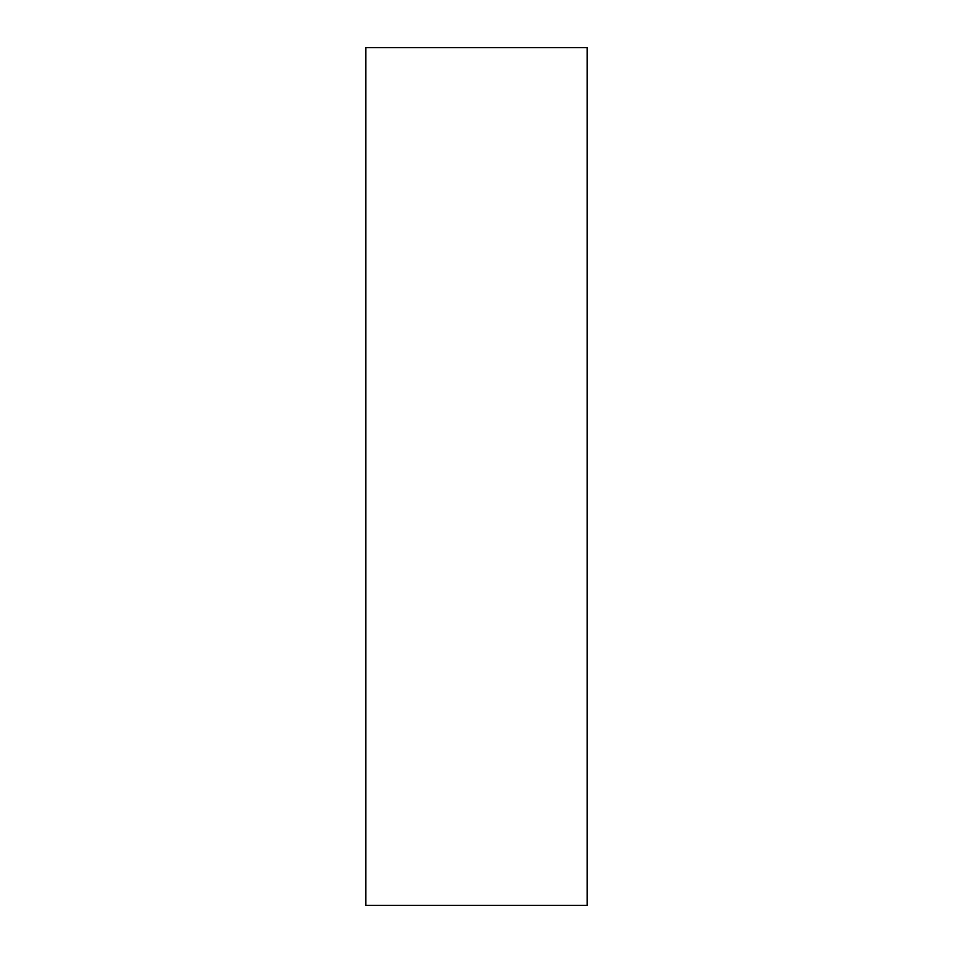 <?xml version="1.0" encoding="UTF-8"?>
<svg xmlns="http://www.w3.org/2000/svg" width="953" height="953" viewBox="0 0 953 953"><rect width="100%" height="100%" fill="white"/><g stroke="black" fill="none" stroke-linecap="round" stroke-linejoin="round"><path stroke-width="1.43" d="M365.833 47.65L587.167 47.65L587.167 905.35L365.833 905.35L365.833 47.65"/></g></svg>
